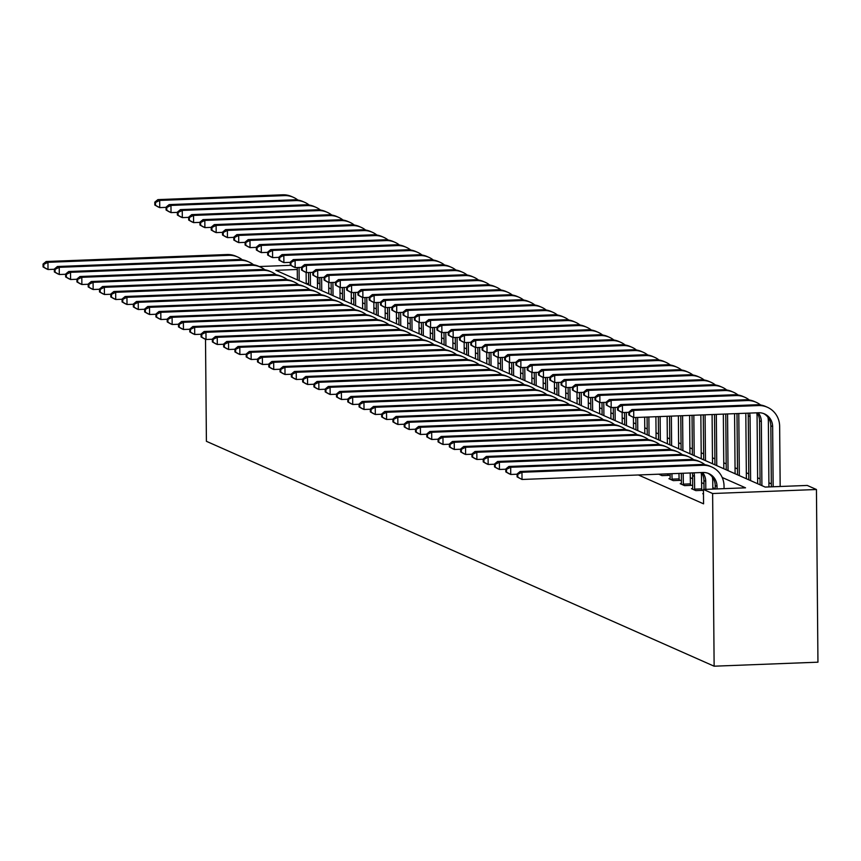 <?xml version="1.0" encoding="UTF-8"?>
<svg xmlns="http://www.w3.org/2000/svg" width="861" height="861" viewBox="0 0 861 861"><rect width="100%" height="100%" fill="white"/><g stroke="black" fill="none" stroke-linecap="round" stroke-linejoin="round"><path stroke-width="1.29" d="M297.282 269.482L275.811 270.322L765.171 487.068L807.252 485.443L816.443 489.511L817.95 662.184L714.135 666.199L206.403 441.306L205.51 339.277M319.894 283.904L318.021 283.086L317.978 277.597M771.338 483.86L768.905 482.784M760.048 478.867L757.615 477.79M748.758 473.862L746.326 472.786M737.479 468.868L735.046 467.792M726.189 463.864L723.757 462.787M714.899 458.87L712.467 457.794M703.62 453.865L701.188 452.789M692.33 448.872L689.898 447.795M681.04 443.867L678.608 442.791M669.761 438.873L667.329 437.797M658.471 433.869L656.039 432.792M647.192 428.875L644.749 427.799M635.902 423.881L633.47 422.794M624.612 418.876L622.18 417.8M613.333 413.883L610.89 412.796M602.043 408.878L599.611 407.802M590.754 403.884L588.321 402.797M579.475 398.88L577.042 397.804M568.185 393.886L565.752 392.81M556.895 388.881L554.462 387.805M545.616 383.888L543.183 382.811M534.326 378.883L531.894 377.807M523.036 373.889L520.604 372.813M511.757 368.885L509.325 367.808M500.467 363.891L498.035 362.815M489.177 358.886L486.745 357.81M477.898 353.893L475.466 352.816M466.608 348.888L464.176 347.812M455.318 343.894L452.886 342.818M444.039 338.89L441.607 337.813M432.749 333.896L430.317 332.82M421.459 328.891L419.027 327.815M410.18 323.897L407.748 322.821M398.891 318.904L396.458 317.817M387.601 313.899L385.168 312.823M376.322 308.905L373.889 307.818M365.032 303.901L362.599 302.824M353.742 298.907L351.31 297.831M342.463 293.902L340.03 292.826M331.173 288.909L328.741 287.832M318.021 283.086L317.461 283.108M308.647 283.441L306.215 283.538M638.388 474.971L703.566 503.836L703.437 489.446L745.529 487.821L722.207 477.489M715.243 488.747L712.811 487.67M703.954 483.742L701.521 482.666M692.664 478.748L690.231 477.672M681.385 473.744L680.481 473.346M658.73 474.185L661.98 475.627L668.986 475.347L667.813 474.831M670.149 478.651L668.922 478.694L673.259 480.621L680.276 480.352L679.103 479.835M681.438 483.656L680.212 483.699L684.549 485.626L691.566 485.346L690.393 484.829M692.728 488.65L691.491 488.693L695.839 490.619L702.845 490.35L701.672 489.834M703.469 493.665L702.78 493.697L703.48 494.01M703.437 489.446L712.628 493.514L714.135 666.199M712.628 493.514L816.443 489.511M290.749 265.317L259.193 266.533M54.34 269.267L48.012 269.515L46.203 268.707L43.072 266.932L43.803 267.254L43.771 264.381L43.05 264.058L43.072 266.932M43.05 264.058L46.139 261.518L226.981 254.533A21.729 20.912 -66.1 0 1 235.968 256.244L237.776 257.041A21.729 20.912 -66.1 0 1 242.242 259.764M46.139 261.518L47.947 262.314L228.789 255.33A21.729 20.912 -66.1 0 1 237.776 257.041M43.771 264.381L47.947 262.314L48.012 269.515L43.803 267.254M306.118 272.453L306.225 283.786M297.368 279.868L297.26 267.523M299.176 280.664L299.058 267.459M166.076 207.372L159.737 207.619L157.929 206.812L154.808 205.036L155.529 205.359L155.507 202.486L154.786 202.163L154.808 205.036M154.786 202.163L157.875 199.623L282.591 194.801A21.729 20.912 -66.1 0 1 291.578 196.512L293.386 197.32A21.729 20.912 -66.1 0 1 297.852 200.043M157.875 199.623L159.683 200.419L284.399 195.608A21.729 20.912 -66.1 0 1 293.386 197.32M155.507 202.486L159.683 200.419L159.737 207.619L155.529 205.359M65.619 274.272L59.291 274.508L57.483 273.712L54.361 271.936L55.082 272.248L55.061 269.375L54.34 269.052L54.361 271.936M54.34 269.052L57.418 266.512L238.26 259.527A21.729 20.912 -66.1 0 1 247.247 261.238L249.066 262.045A21.729 20.912 -66.1 0 1 253.521 264.768M57.418 266.512L59.226 267.319L240.068 260.334A21.729 20.912 -66.1 0 1 249.066 262.045M55.061 269.375L59.226 267.319L59.291 274.508L55.082 272.248M76.909 279.265L70.58 279.513L68.772 278.706L65.651 276.93L66.372 277.253L66.351 274.379L65.619 274.056L65.651 276.93M65.619 274.056L68.708 271.516L249.55 264.531A21.729 20.912 -66.1 0 1 258.537 266.243L260.345 267.039A21.729 20.912 -66.1 0 1 264.811 269.762M68.708 271.516L70.516 272.313L251.358 265.328A21.729 20.912 -66.1 0 1 260.345 267.039M66.351 274.379L70.516 272.313L70.58 279.513L66.372 277.253M317.408 277.457L317.505 288.79M308.658 284.862L308.55 272.528M310.466 285.669L310.347 272.453M177.355 212.376L171.027 212.613L169.219 211.817L166.098 210.041L166.819 210.353L166.797 207.479L166.065 207.157L166.098 210.041M166.065 207.157L169.154 204.617L293.881 199.806A21.729 20.912 -66.1 0 1 302.868 201.517L304.676 202.313A21.729 20.912 -66.1 0 1 309.142 205.036M169.154 204.617L170.962 205.424L295.689 200.602A21.729 20.912 -66.1 0 1 304.676 202.313M166.797 207.479L170.962 205.424L171.027 212.613L166.819 210.353M328.698 282.451L328.794 293.784M319.937 289.866L319.829 277.522M321.745 290.663L321.637 277.457M188.645 217.37L182.317 217.618L180.509 216.811L177.377 215.035L178.109 215.358L178.076 212.484L177.355 212.161L177.377 215.035M177.355 212.161L180.444 209.621L305.16 204.8A21.729 20.912 -66.1 0 1 314.157 206.511L315.965 207.318A21.729 20.912 -66.1 0 1 320.432 210.03M180.444 209.621L182.252 210.418L306.968 205.607A21.729 20.912 -66.1 0 1 315.965 207.318M178.076 212.484L182.252 210.418L182.317 217.618L178.109 215.358M88.199 284.259L81.87 284.507L80.062 283.71L76.93 281.934L77.662 282.247L77.63 279.373L76.909 279.05L76.93 281.934M76.909 279.05L79.998 276.51L260.84 269.525A21.729 20.912 -66.1 0 1 269.827 271.237L271.635 272.044A21.729 20.912 -66.1 0 1 276.101 274.756M79.998 276.51L81.806 277.317L262.648 270.332A21.729 20.912 -66.1 0 1 271.635 272.044M77.63 279.373L81.806 277.317L81.87 284.507L77.662 282.247M99.478 289.264L93.149 289.511L91.341 288.704L88.22 286.928L88.941 287.251L88.92 284.367L88.199 284.055L88.22 286.928M88.199 284.055L91.277 281.515L272.119 274.53A21.729 20.912 -66.1 0 1 281.106 276.241L282.925 277.038A21.729 20.912 -66.1 0 1 287.38 279.76M91.277 281.515L93.085 282.311L273.927 275.326A21.729 20.912 -66.1 0 1 282.925 277.038M88.92 284.367L93.085 282.311L93.149 289.511L88.941 287.251M110.768 294.258L104.439 294.505L102.631 293.709L99.51 291.933L100.231 292.245L100.199 289.371L99.478 289.048L99.51 291.933M99.478 289.048L102.567 286.509L283.409 279.524A21.729 20.912 -66.1 0 1 292.396 281.235L294.204 282.042A21.729 20.912 -66.1 0 1 298.67 284.754M102.567 286.509L104.375 287.316L285.217 280.331A21.729 20.912 -66.1 0 1 294.204 282.042M100.199 289.371L104.375 287.316L104.439 294.505L100.231 292.245M339.977 287.445L340.084 298.778M331.227 294.86L331.119 282.516M333.035 295.667L332.916 282.451M199.935 222.375L193.596 222.612L191.788 221.815L188.667 220.039L189.388 220.351L189.366 217.478L188.645 217.155L188.667 220.039M188.645 217.155L191.723 214.615L316.45 209.804A21.729 20.912 -66.1 0 1 325.436 211.515L327.245 212.312A21.729 20.912 -66.1 0 1 331.711 215.035M191.723 214.615L193.542 215.422L318.258 210.601A21.729 20.912 -66.1 0 1 327.245 212.312M189.366 217.478L193.542 215.422L193.596 222.612L189.388 220.351M351.266 292.449L351.363 303.782M342.517 299.865L342.409 287.52M344.325 300.661L344.206 287.445M211.214 227.369L204.886 227.616L203.078 226.809L199.956 225.033L200.678 225.356L200.656 222.482L199.924 222.16L199.956 225.033M199.924 222.16L203.013 219.62L327.74 214.798A21.729 20.912 -66.1 0 1 336.726 216.509L338.534 217.316A21.729 20.912 -66.1 0 1 343.001 220.029M203.013 219.62L204.821 220.416L329.548 215.605A21.729 20.912 -66.1 0 1 338.534 217.316M200.656 222.482L204.821 220.416L204.886 227.616L200.678 225.356M362.556 297.443L362.653 308.776M353.796 304.859L353.688 292.514M355.604 305.666L355.496 292.449M222.504 232.362L216.176 232.61L214.367 231.813L211.236 230.038L211.967 230.35L211.935 227.476L211.214 227.153L211.236 230.038M211.214 227.153L214.303 224.613L339.019 219.803A21.729 20.912 -66.1 0 1 348.016 221.514L349.824 222.31A21.729 20.912 -66.1 0 1 354.28 225.033M214.303 224.613L216.111 225.421L340.827 220.599A21.729 20.912 -66.1 0 1 349.824 222.31M211.935 227.476L216.111 225.421L216.176 232.61L211.967 230.35M122.058 299.262L115.729 299.51L113.921 298.702L110.789 296.927L111.51 297.249L111.489 294.365L110.768 294.053L110.789 296.927M110.768 294.053L113.856 291.513L294.688 284.528A21.729 20.912 -66.1 0 1 303.685 286.239L305.494 287.036A21.729 20.912 -66.1 0 1 309.96 289.759M113.856 291.513L115.665 292.31L296.507 285.325A21.729 20.912 -66.1 0 1 305.494 287.036M111.489 294.365L115.665 292.31L115.729 299.51L111.51 297.249M373.835 302.448L373.943 313.781M365.086 309.863L364.978 297.519M366.894 310.66L366.775 297.443M233.783 237.367L227.455 237.614L225.647 236.807L222.525 235.031L223.247 235.354L223.225 232.47L222.504 232.158L222.525 235.031M222.504 232.158L225.582 229.618L350.309 224.796A21.729 20.912 -66.1 0 1 359.295 226.508L361.103 227.315A21.729 20.912 -66.1 0 1 365.57 230.027M225.582 229.618L227.39 230.414L352.117 225.604A21.729 20.912 -66.1 0 1 361.103 227.315M223.225 232.47L227.39 230.414L227.455 237.614L223.247 235.354M133.337 304.256L127.008 304.503L125.2 303.707L122.079 301.931L122.8 302.243L122.779 299.37L122.058 299.047L122.079 301.931M122.058 299.047L125.136 296.507L305.978 289.522A21.729 20.912 -66.1 0 1 314.965 291.233L316.773 292.04A21.729 20.912 -66.1 0 1 321.239 294.753M125.136 296.507L126.944 297.314L307.786 290.329A21.729 20.912 -66.1 0 1 316.773 292.04M122.779 299.37L126.944 297.314L127.008 304.503L122.8 302.243M385.125 307.442L385.222 318.774M376.375 314.857L376.268 302.512M378.183 315.653L378.065 302.448M245.073 242.361L238.745 242.608L236.936 241.812L233.815 240.036L234.536 240.348L234.515 237.475L233.783 237.152L233.815 240.036M233.783 237.152L236.872 234.612L361.598 229.801A21.729 20.912 -66.1 0 1 370.585 231.512L372.393 232.309A21.729 20.912 -66.1 0 1 376.86 235.031M236.872 234.612L238.68 235.419L363.407 230.597A21.729 20.912 -66.1 0 1 372.393 232.309M234.515 237.475L238.68 235.419L238.745 242.608L234.536 240.348M144.626 309.26L138.298 309.508L136.49 308.701L133.369 306.925L134.09 307.248L134.058 304.363L133.337 304.051L133.369 306.925M133.337 304.051L136.425 301.511L317.268 294.527A21.729 20.912 -66.1 0 1 326.254 296.238L328.063 297.034A21.729 20.912 -66.1 0 1 332.529 299.757M136.425 301.511L138.234 302.308L319.076 295.323A21.729 20.912 -66.1 0 1 328.063 297.034M134.058 304.363L138.234 302.308L138.298 309.508L134.09 307.248M396.415 312.446L396.512 323.779M387.654 319.861L387.547 307.517M389.463 320.658L389.355 307.442M256.363 247.365L250.034 247.613L248.226 246.806L245.094 245.03L245.826 245.353L245.794 242.468L245.073 242.156L245.094 245.03M245.073 242.156L248.162 239.616L372.878 234.795A21.729 20.912 -66.1 0 1 381.875 236.506L383.683 237.313A21.729 20.912 -66.1 0 1 388.139 240.025M248.162 239.616L249.97 240.413L374.686 235.591A21.729 20.912 -66.1 0 1 383.683 237.313M245.794 242.468L249.97 240.413L250.034 247.613L245.826 245.353M155.916 314.254L149.588 314.502L147.769 313.705L144.648 311.919L145.369 312.242L145.348 309.368L144.626 309.045L144.648 311.919M144.626 309.045L147.715 306.505L328.547 299.52A21.729 20.912 -66.1 0 1 337.544 301.232L339.352 302.039A21.729 20.912 -66.1 0 1 343.819 304.751M147.715 306.505L149.523 307.312L330.355 300.317A21.729 20.912 -66.1 0 1 339.352 302.039M145.348 309.368L149.523 307.312L149.588 314.502L145.369 312.242M407.694 317.44L407.802 328.773M398.944 324.855L398.837 312.511M400.752 325.652L400.634 312.446M267.642 252.359L261.313 252.607L259.505 251.81L256.384 250.034L257.105 250.347L257.084 247.473L256.363 247.15L256.384 250.034M256.363 247.15L259.441 244.61L384.167 239.799A21.729 20.912 -66.1 0 1 393.154 241.51L394.962 242.307A21.729 20.912 -66.1 0 1 399.429 245.03M259.441 244.61L261.249 245.417L385.976 240.596A21.729 20.912 -66.1 0 1 394.962 242.307M257.084 247.473L261.249 245.417L261.313 252.607L257.105 250.347M167.195 319.259L160.867 319.506L159.059 318.699L155.938 316.923L156.659 317.246L156.637 314.362L155.916 314.05L155.938 316.923M155.916 314.05L158.994 311.51L339.837 304.525A21.729 20.912 -66.1 0 1 348.823 306.236L350.631 307.033A21.729 20.912 -66.1 0 1 355.098 309.756M158.994 311.51L160.803 312.306L341.645 305.321A21.729 20.912 -66.1 0 1 350.631 307.033M156.637 314.362L160.803 312.306L160.867 319.506L156.659 317.246M418.984 322.445L419.081 333.777M410.234 329.849L410.127 317.515M412.042 330.656L411.924 317.44M278.932 257.364L272.603 257.611L270.795 256.804L267.674 255.028L268.395 255.351L268.374 252.467L267.642 252.155L267.674 255.028M267.642 252.155L270.731 249.615L395.457 244.793A21.729 20.912 -66.1 0 1 404.444 246.504L406.252 247.311A21.729 20.912 -66.1 0 1 410.719 250.024M270.731 249.615L272.539 250.411L397.265 245.589A21.729 20.912 -66.1 0 1 406.252 247.311M268.374 252.467L272.539 250.411L272.603 257.611L268.395 255.351M178.485 324.253L172.157 324.5L170.349 323.704L167.228 321.917L167.949 322.24L167.917 319.366L167.195 319.044L167.228 321.917M167.195 319.044L170.284 316.504L351.127 309.519A21.729 20.912 -66.1 0 1 360.113 311.23L361.921 312.037A21.729 20.912 -66.1 0 1 366.388 314.749M170.284 316.504L172.092 317.3L352.935 310.315A21.729 20.912 -66.1 0 1 361.921 312.037M167.917 319.366L172.092 317.3L172.157 324.5L167.949 322.24M430.274 327.438L430.371 338.771M421.513 334.854L421.406 322.509M423.321 335.65L423.214 322.445M290.222 262.357L283.893 262.605L282.085 261.809L278.953 260.022L279.685 260.345L279.653 257.471L278.932 257.148L278.953 260.022M278.932 257.148L282.021 254.608L406.736 249.787A21.729 20.912 -66.1 0 1 415.734 251.509L417.542 252.305A21.729 20.912 -66.1 0 1 421.998 255.028M282.021 254.608L283.829 255.416L408.544 250.594A21.729 20.912 -66.1 0 1 417.542 252.305M279.653 257.471L283.829 255.416L283.893 262.605L279.685 260.345M189.775 329.257L183.447 329.494L181.628 328.698L178.507 326.922L179.228 327.245L179.206 324.36L178.485 324.037L178.507 326.922M178.485 324.037L181.574 321.508L362.406 314.513A21.729 20.912 -66.1 0 1 371.403 316.235L373.211 317.031A21.729 20.912 -66.1 0 1 377.678 319.754M181.574 321.508L183.382 322.305L364.214 315.32A21.729 20.912 -66.1 0 1 373.211 317.031M179.206 324.36L183.382 322.305L183.447 329.494L179.228 327.245M441.553 332.443L441.65 343.776M432.803 339.847L432.696 327.514M434.611 340.655L434.493 327.438M301.501 267.362L295.172 267.61L293.364 266.802L290.243 265.027L290.964 265.349L290.943 262.465L290.222 262.153L290.243 265.027M290.222 262.153L293.3 259.613L418.026 254.791A21.729 20.912 -66.1 0 1 427.013 256.503L428.821 257.31A21.729 20.912 -66.1 0 1 433.287 260.022M293.3 259.613L295.108 260.409L419.834 255.588A21.729 20.912 -66.1 0 1 428.821 257.31M290.943 262.465L295.108 260.409L295.172 267.61L290.964 265.349M201.054 334.251L194.726 334.498L192.918 333.702L189.797 331.915L190.518 332.238L190.496 329.365L189.775 329.042L189.797 331.915M189.775 329.042L192.853 326.502L373.696 319.517A21.729 20.912 -66.1 0 1 382.682 321.228L384.49 322.036A21.729 20.912 -66.1 0 1 388.957 324.748M192.853 326.502L194.661 327.298L375.504 320.314A21.729 20.912 -66.1 0 1 384.49 322.036M190.496 329.365L194.661 327.298L194.726 334.498L190.518 332.238M452.843 337.437L452.94 348.77M444.093 344.852L443.985 332.507M445.901 345.648L445.783 332.443M312.791 272.356L306.462 272.603L304.654 271.807L301.533 270.02L302.254 270.343L302.222 267.47L301.501 267.147L301.533 270.02M301.501 267.147L304.59 264.607L429.316 259.785A21.729 20.912 -66.1 0 1 438.303 261.507L440.111 262.304A21.729 20.912 -66.1 0 1 444.577 265.027M304.59 264.607L306.398 265.403L431.124 260.592A21.729 20.912 -66.1 0 1 440.111 262.304M302.222 267.47L306.398 265.403L306.462 272.603L302.254 270.343M212.344 339.256L206.016 339.492L204.208 338.696L201.087 336.92L201.808 337.243L201.775 334.359L201.054 334.036L201.087 336.92M201.054 334.036L204.143 331.496L384.985 324.511A21.729 20.912 -66.1 0 1 393.972 326.233L395.78 327.029A21.729 20.912 -66.1 0 1 400.247 329.752M204.143 331.496L205.951 332.303L386.793 325.318A21.729 20.912 -66.1 0 1 395.78 327.029M201.775 334.359L205.951 332.303L206.016 339.492L201.808 337.243M464.133 342.441L464.23 353.774M455.372 349.846L455.265 337.512M457.18 350.653L457.073 337.437M324.08 277.36L317.752 277.597L315.944 276.801L312.812 275.025L313.533 275.348L313.512 272.463L312.791 272.141L312.812 275.025M312.791 272.141L315.879 269.611L440.595 264.79A21.729 20.912 -66.1 0 1 449.593 266.501L451.401 267.308A21.729 20.912 -66.1 0 1 455.856 270.02M315.879 269.611L317.687 270.408L442.403 265.586A21.729 20.912 -66.1 0 1 451.401 267.308M313.512 272.463L317.687 270.408L317.752 277.597L313.533 275.348M223.634 344.249L217.295 344.497L215.487 343.69L212.366 341.914L213.087 342.237L213.065 339.363L212.344 339.04L212.366 341.914M212.344 339.04L215.433 336.5L396.264 329.515A21.729 20.912 -66.1 0 1 405.262 331.227L407.07 332.034A21.729 20.912 -66.1 0 1 411.526 334.746M215.433 336.5L217.241 337.297L398.073 330.312A21.729 20.912 -66.1 0 1 407.07 332.034M213.065 339.363L217.241 337.297L217.295 344.497L213.087 342.237M475.412 347.435L475.509 358.768M466.662 354.85L466.554 342.506M468.47 355.647L468.352 342.441M335.36 282.354L329.031 282.602L327.223 281.805L324.102 280.019L324.823 280.342L324.801 277.468L324.08 277.145L324.102 280.019M324.08 277.145L327.158 274.605L451.885 269.784A21.729 20.912 -66.1 0 1 460.872 271.506L462.68 272.302A21.729 20.912 -66.1 0 1 467.146 275.025M327.158 274.605L328.967 275.402L453.693 270.591A21.729 20.912 -66.1 0 1 462.68 272.302M324.801 277.468L328.967 275.402L329.031 282.602L324.823 280.342M234.913 349.254L228.585 349.491L226.777 348.694L223.656 346.918L224.377 347.241L224.355 344.357L223.623 344.034L223.656 346.918M223.623 344.034L226.712 341.494L407.554 334.509A21.729 20.912 -66.1 0 1 416.541 336.231L418.349 337.028A21.729 20.912 -66.1 0 1 422.816 339.751M226.712 341.494L228.52 342.301L409.362 335.316A21.729 20.912 -66.1 0 1 418.349 337.028M224.355 344.357L228.52 342.301L228.585 349.491L224.377 347.241M486.702 352.44L486.799 363.772M477.952 359.844L477.844 347.51M479.76 360.651L479.642 347.435M346.649 287.359L340.321 287.596L338.513 286.799L335.392 285.023L336.113 285.346L336.081 282.462L335.36 282.139L335.392 285.023M335.36 282.139L338.448 279.599L463.175 274.788A21.729 20.912 -66.1 0 1 472.162 276.499L473.97 277.296A21.729 20.912 -66.1 0 1 478.436 280.019M338.448 279.599L340.256 280.406L464.983 275.585A21.729 20.912 -66.1 0 1 473.97 277.296M336.081 282.462L340.256 280.406L340.321 287.596L336.113 285.346M246.203 354.248L239.875 354.495L238.066 353.688L234.935 351.912L235.666 352.235L235.634 349.362L234.913 349.039L234.935 351.912M234.913 349.039L238.002 346.499L418.844 339.514A21.729 20.912 -66.1 0 1 427.831 341.225L429.639 342.021A21.729 20.912 -66.1 0 1 434.105 344.744M238.002 346.499L239.81 347.295L420.652 340.31A21.729 20.912 -66.1 0 1 429.639 342.021M235.634 349.362L239.81 347.295L239.875 354.495L235.666 352.235M497.992 357.433L498.088 368.766M489.231 364.849L489.123 352.504M491.039 365.645L490.931 352.44M357.939 292.353L351.611 292.6L349.792 291.793L346.671 290.017L347.392 290.34L347.37 287.466L346.649 287.144L346.671 290.017M346.649 287.144L349.738 284.604L474.454 279.782A21.729 20.912 -66.1 0 1 483.451 281.504L485.26 282.3A21.729 20.912 -66.1 0 1 489.715 285.023M349.738 284.604L351.546 285.4L476.262 280.589A21.729 20.912 -66.1 0 1 485.26 282.3M347.37 287.466L351.546 285.4L351.611 292.6L347.392 290.34M257.493 359.252L251.154 359.489L249.346 358.693L246.224 356.917L246.946 357.24L246.924 354.355L246.203 354.032L246.224 356.917M246.203 354.032L249.292 351.492L430.123 344.508A21.729 20.912 -66.1 0 1 439.121 346.23L440.929 347.026A21.729 20.912 -66.1 0 1 445.385 349.749M249.292 351.492L251.1 352.3L431.931 345.315A21.729 20.912 -66.1 0 1 440.929 347.026M246.924 354.355L251.1 352.3L251.154 359.489L246.946 357.24M509.271 362.438L509.368 373.771M500.521 369.843L500.413 357.509M502.329 370.65L502.211 357.433M369.218 297.357L362.89 297.594L361.082 296.797L357.961 295.022L358.682 295.345L358.66 292.46L357.939 292.137L357.961 295.022M357.939 292.137L361.017 289.597L485.744 284.787A21.729 20.912 -66.1 0 1 494.731 286.498L496.539 287.294A21.729 20.912 -66.1 0 1 501.005 290.017M361.017 289.597L362.825 290.405L487.552 285.583A21.729 20.912 -66.1 0 1 496.539 287.294M358.66 292.46L362.825 290.405L362.89 297.594L358.682 295.345M268.772 364.246L262.444 364.494L260.635 363.686L257.514 361.911L258.235 362.233L258.214 359.36L257.482 359.037L257.514 361.911M257.482 359.037L260.571 356.497L441.413 349.512A21.729 20.912 -66.1 0 1 450.4 351.223L452.208 352.02A21.729 20.912 -66.1 0 1 456.674 354.743M260.571 356.497L262.379 357.293L443.221 350.309A21.729 20.912 -66.1 0 1 452.208 352.02M258.214 359.36L262.379 357.293L262.444 364.494L258.235 362.233M520.561 367.432L520.657 378.765M511.8 374.847L511.692 362.503M513.619 375.644L513.5 362.438M380.508 302.351L374.18 302.598L372.372 301.791L369.251 300.015L369.972 300.338L369.939 297.465L369.218 297.142L369.251 300.015M369.218 297.142L372.307 294.602L497.034 289.78A21.729 20.912 -66.1 0 1 506.02 291.492L507.829 292.299A21.729 20.912 -66.1 0 1 512.295 295.022M372.307 294.602L374.115 295.398L498.842 290.587A21.729 20.912 -66.1 0 1 507.829 292.299M369.939 297.465L374.115 295.398L374.18 302.598L369.972 300.338M280.062 369.251L273.733 369.487L271.925 368.691L268.793 366.915L269.525 367.227L269.493 364.354L268.772 364.031L268.793 366.915M268.772 364.031L271.861 361.491L452.703 354.506A21.729 20.912 -66.1 0 1 461.69 356.217L463.498 357.024A21.729 20.912 -66.1 0 1 467.964 359.747M271.861 361.491L273.669 362.298L454.511 355.313A21.729 20.912 -66.1 0 1 463.498 357.024M269.493 364.354L273.669 362.298L273.733 369.487L269.525 367.227M531.85 372.436L531.947 383.769M523.09 379.841L522.982 367.507M524.898 380.648L524.779 367.432M391.798 307.355L385.459 307.592L383.651 306.796L380.53 305.02L381.251 305.343L381.229 302.459L380.508 302.136L380.53 305.02M380.508 302.136L383.597 299.596L508.313 294.785A21.729 20.912 -66.1 0 1 517.3 296.496L519.118 297.293A21.729 20.912 -66.1 0 1 523.574 300.015M383.597 299.596L385.405 300.403L510.121 295.581A21.729 20.912 -66.1 0 1 519.118 297.293M381.229 302.459L385.405 300.403L385.459 307.592L381.251 305.343M291.352 374.244L285.013 374.492L283.204 373.685L280.083 371.909L280.804 372.232L280.783 369.358L280.062 369.035L280.083 371.909M280.062 369.035L283.151 366.495L463.982 359.511A21.729 20.912 -66.1 0 1 472.98 361.222L474.788 362.018A21.729 20.912 -66.1 0 1 479.243 364.741M283.151 366.495L284.959 367.292L465.79 360.307A21.729 20.912 -66.1 0 1 474.788 362.018M280.783 369.358L284.959 367.292L285.013 374.492L280.804 372.232M543.13 377.43L543.226 388.763M534.38 384.845L534.272 372.501M536.188 385.642L536.069 372.436M403.077 312.349L396.749 312.597L394.941 311.79L391.82 310.014L392.541 310.337L392.519 307.463L391.787 307.14L391.82 310.014M391.787 307.14L394.876 304.6L519.603 299.779A21.729 20.912 -66.1 0 1 528.589 301.49L530.398 302.297A21.729 20.912 -66.1 0 1 534.864 305.009M394.876 304.6L396.684 305.397L521.411 300.586A21.729 20.912 -66.1 0 1 530.398 302.297M392.519 307.463L396.684 305.397L396.749 312.597L392.541 310.337M302.631 379.238L296.302 379.486L294.494 378.689L291.373 376.914L292.094 377.226L292.073 374.352L291.341 374.029L291.373 376.914M291.341 374.029L294.43 371.489L475.272 364.504A21.729 20.912 -66.1 0 1 484.259 366.216L486.067 367.023A21.729 20.912 -66.1 0 1 490.533 369.746M294.43 371.489L296.238 372.296L477.08 365.312A21.729 20.912 -66.1 0 1 486.067 367.023M292.073 374.352L296.238 372.296L296.302 379.486L292.094 377.226M554.419 382.435L554.516 393.768M545.659 389.839L545.551 377.495M547.478 390.646L547.359 377.43M414.367 317.354L408.039 317.591L406.231 316.794L403.099 315.018L403.831 315.33L403.798 312.457L403.077 312.134L403.099 315.018M403.077 312.134L406.166 309.594L530.882 304.783A21.729 20.912 -66.1 0 1 539.879 306.494L541.687 307.291A21.729 20.912 -66.1 0 1 546.154 310.014M406.166 309.594L407.974 310.401L532.701 305.58A21.729 20.912 -66.1 0 1 541.687 307.291M403.798 312.457L407.974 310.401L408.039 317.591L403.831 315.33M313.921 384.243L307.592 384.49L305.784 383.683L302.652 381.907L303.384 382.23L303.352 379.346L302.631 379.034L302.652 381.907M302.631 379.034L305.72 376.494L486.562 369.509A21.729 20.912 -66.1 0 1 495.549 371.22L497.357 372.017A21.729 20.912 -66.1 0 1 501.823 374.739M305.72 376.494L307.528 377.29L488.37 370.305A21.729 20.912 -66.1 0 1 497.357 372.017M303.352 379.346L307.528 377.29L307.592 384.49L303.384 382.23M565.699 387.428L565.806 398.761M556.949 394.844L556.841 382.499M558.757 395.64L558.638 382.435M425.657 322.348L419.318 322.595L417.51 321.788L414.389 320.012L415.11 320.335L415.088 317.461L414.367 317.139L414.389 320.012M414.367 317.139L417.456 314.599L542.172 309.777A21.729 20.912 -66.1 0 1 551.158 311.488L552.966 312.295A21.729 20.912 -66.1 0 1 557.433 315.008M417.456 314.599L419.264 315.395L543.98 310.584A21.729 20.912 -66.1 0 1 552.966 312.295M415.088 317.461L419.264 315.395L419.318 322.595L415.11 320.335M325.21 389.237L318.871 389.484L317.063 388.688L313.942 386.912L314.663 387.224L314.642 384.35L313.921 384.028L313.942 386.912M313.921 384.028L316.999 381.488L497.841 374.503A21.729 20.912 -66.1 0 1 506.838 376.214L508.647 377.021A21.729 20.912 -66.1 0 1 513.102 379.733M316.999 381.488L318.818 382.295L499.649 375.31A21.729 20.912 -66.1 0 1 508.647 377.021M314.642 384.35L318.818 382.295L318.871 389.484L314.663 387.224M576.988 392.422L577.085 403.755M568.238 399.838L568.131 387.493M570.047 400.645L569.928 387.428M436.936 327.352L430.608 327.589L428.8 326.793L425.678 325.017L426.399 325.329L426.378 322.455L425.646 322.132L425.678 325.017M425.646 322.132L428.735 319.592L553.462 314.782A21.729 20.912 -66.1 0 1 562.448 316.493L564.256 317.289A21.729 20.912 -66.1 0 1 568.723 320.012M428.735 319.592L430.543 320.4L555.27 315.578A21.729 20.912 -66.1 0 1 564.256 317.289M426.378 322.455L430.543 320.4L430.608 327.589L426.399 325.329M336.49 394.241L330.161 394.489L328.353 393.681L325.232 391.906L325.953 392.229L325.932 389.344L325.2 389.032L325.232 391.906M325.2 389.032L328.289 386.492L509.131 379.507A21.729 20.912 -66.1 0 1 518.118 381.219L519.926 382.015A21.729 20.912 -66.1 0 1 524.392 384.738M328.289 386.492L330.097 387.289L510.939 380.304A21.729 20.912 -66.1 0 1 519.926 382.015M325.932 389.344L330.097 387.289L330.161 394.489L325.953 392.229M588.278 397.427L588.375 408.76M579.518 404.842L579.41 392.498M581.326 405.639L581.218 392.422M448.226 332.346L441.897 332.594L440.089 331.786L436.957 330.011L437.689 330.333L437.657 327.449L436.936 327.137L436.957 330.011M436.936 327.137L440.025 324.597L564.741 319.775A21.729 20.912 -66.1 0 1 573.738 321.487L575.546 322.294A21.729 20.912 -66.1 0 1 580.013 325.006M440.025 324.597L441.833 325.393L566.56 320.583A21.729 20.912 -66.1 0 1 575.546 322.294M437.657 327.449L441.833 325.393L441.897 332.594L437.689 330.333M347.779 399.235L341.451 399.482L339.643 398.686L336.511 396.91L337.243 397.222L337.211 394.349L336.49 394.026L336.511 396.91M336.49 394.026L339.578 391.486L520.421 384.501A21.729 20.912 -66.1 0 1 529.407 386.212L531.215 387.019A21.729 20.912 -66.1 0 1 535.682 389.732M339.578 391.486L341.386 392.293L522.229 385.308A21.729 20.912 -66.1 0 1 531.215 387.019M337.211 394.349L341.386 392.293L341.451 399.482L337.243 397.222M599.557 402.421L599.665 413.754M590.807 409.836L590.7 397.491M592.616 410.643L592.497 397.427M459.516 337.34L453.177 337.587L451.368 336.791L448.247 335.015L448.968 335.327L448.947 332.454L448.226 332.131L448.247 335.015M448.226 332.131L451.315 329.591L576.031 324.78A21.729 20.912 -66.1 0 1 585.017 326.491L586.825 327.288A21.729 20.912 -66.1 0 1 591.292 330.011M451.315 329.591L453.123 330.398L577.839 325.576A21.729 20.912 -66.1 0 1 586.825 327.288M448.947 332.454L453.123 330.398L453.177 337.587L448.968 335.327M359.069 404.24L352.73 404.487L350.922 403.68L347.801 401.904L348.522 402.227L348.501 399.343L347.779 399.03L347.801 401.904M347.779 399.03L350.857 396.49L531.7 389.506A21.729 20.912 -66.1 0 1 540.697 391.217L542.505 392.013A21.729 20.912 -66.1 0 1 546.961 394.736M350.857 396.49L352.666 397.287L533.508 390.302A21.729 20.912 -66.1 0 1 542.505 392.013M348.501 399.343L352.666 397.287L352.73 404.487L348.522 402.227M610.847 407.425L610.944 418.758M602.097 414.841L601.99 402.496M603.905 415.637L603.787 402.421M470.795 342.344L464.466 342.592L462.658 341.785L459.537 340.009L460.258 340.332L460.237 337.447L459.505 337.135L459.537 340.009M459.505 337.135L462.594 334.595L587.32 329.774A21.729 20.912 -66.1 0 1 596.307 331.485L598.115 332.292A21.729 20.912 -66.1 0 1 602.582 335.004M462.594 334.595L464.402 335.392L589.128 330.57A21.729 20.912 -66.1 0 1 598.115 332.292M460.237 337.447L464.402 335.392L464.466 342.592L460.258 340.332M370.348 409.233L364.02 409.481L362.212 408.684L359.091 406.909L359.812 407.221L359.79 404.347L359.059 404.024L359.091 406.909M359.059 404.024L362.147 401.484L542.99 394.499A21.729 20.912 -66.1 0 1 551.976 396.211L553.784 397.018A21.729 20.912 -66.1 0 1 558.251 399.73M362.147 401.484L363.955 402.291L544.798 395.307A21.729 20.912 -66.1 0 1 553.784 397.018M359.79 404.347L363.955 402.291L364.02 409.481L359.812 407.221M622.137 412.419L622.234 423.752M613.376 419.834L613.269 407.49M615.184 420.631L615.077 407.425M482.085 347.338L475.756 347.586L473.948 346.789L470.816 345.013L471.548 345.326L471.516 342.452L470.795 342.129L470.816 345.013M470.795 342.129L473.884 339.589L598.599 334.778A21.729 20.912 -66.1 0 1 607.597 336.49L609.405 337.286A21.729 20.912 -66.1 0 1 613.871 340.009M473.884 339.589L475.692 340.396L600.408 335.575A21.729 20.912 -66.1 0 1 609.405 337.286M471.516 342.452L475.692 340.396L475.756 347.586L471.548 345.326M381.638 414.238L375.31 414.485L373.502 413.678L370.37 411.902L371.102 412.225L371.069 409.341L370.348 409.029L370.37 411.902M370.348 409.029L373.437 406.489L554.28 399.504A21.729 20.912 -66.1 0 1 563.266 401.215L565.074 402.012A21.729 20.912 -66.1 0 1 569.541 404.735M373.437 406.489L375.245 407.285L556.088 400.3A21.729 20.912 -66.1 0 1 565.074 402.012M371.069 409.341L375.245 407.285L375.31 414.485L371.102 412.225M633.416 417.424L633.524 428.756M624.666 424.839L624.559 412.494M626.474 425.635L626.356 412.419M493.375 352.343L487.035 352.59L485.227 351.783L482.106 350.007L482.827 350.33L482.806 347.446L482.085 347.134L482.106 350.007M482.085 347.134L485.163 344.594L609.889 339.772A21.729 20.912 -66.1 0 1 618.876 341.483L620.684 342.291A21.729 20.912 -66.1 0 1 625.151 345.003M485.163 344.594L486.982 345.39L611.697 340.569A21.729 20.912 -66.1 0 1 620.684 342.291M482.806 347.446L486.982 345.39L487.035 352.59L482.827 350.33M392.917 419.232L386.589 419.479L384.781 418.683L381.66 416.896L382.381 417.219L382.359 414.345L381.638 414.023L381.66 416.896M381.638 414.023L384.716 411.483L565.559 404.498A21.729 20.912 -66.1 0 1 574.545 406.209L576.364 407.016A21.729 20.912 -66.1 0 1 580.82 409.728M384.716 411.483L386.524 412.29L567.367 405.294A21.729 20.912 -66.1 0 1 576.364 407.016M382.359 414.345L386.524 412.29L386.589 419.479L382.381 417.219M644.663 417.154L644.803 433.75M635.956 429.833L635.848 417.488M637.764 430.629L637.646 417.424M504.654 357.337L498.325 357.584L496.517 356.788L493.396 355.012L494.117 355.324L494.096 352.45L493.364 352.127L493.396 355.012M493.364 352.127L496.453 349.588L621.179 344.766A21.729 20.912 -66.1 0 1 630.166 346.488L631.974 347.284A21.729 20.912 -66.1 0 1 636.44 350.007M496.453 349.588L498.261 350.395L622.987 345.573A21.729 20.912 -66.1 0 1 631.974 347.284M494.096 352.45L498.261 350.395L498.325 357.584L494.117 355.324M404.207 424.236L397.879 424.473L396.071 423.677L392.95 421.901L393.671 422.224L393.649 419.339L392.917 419.027L392.95 421.901M392.917 419.027L396.006 416.487L576.848 409.502A21.729 20.912 -66.1 0 1 585.835 411.214L587.643 412.01A21.729 20.912 -66.1 0 1 592.11 414.733M396.006 416.487L397.814 417.284L578.657 410.299A21.729 20.912 -66.1 0 1 587.643 412.01M393.649 419.339L397.814 417.284L397.879 424.473L393.671 422.224M655.899 416.713L656.093 438.755M647.235 434.827L647.085 417.058M649.043 435.634L648.882 416.982M515.943 362.341L509.615 362.589L507.807 361.781L504.675 360.006L505.407 360.328L505.375 357.444L504.654 357.132L504.675 360.006M504.654 357.132L507.742 354.592L632.458 349.77A21.729 20.912 -66.1 0 1 641.456 351.482L643.264 352.289A21.729 20.912 -66.1 0 1 647.73 355.001M507.742 354.592L509.551 355.389L634.266 350.567A21.729 20.912 -66.1 0 1 643.264 352.289M505.375 357.444L509.551 355.389L509.615 362.589L505.407 360.328M415.497 429.23L409.169 429.478L407.361 428.681L404.229 426.895L404.961 427.217L404.928 424.344L404.207 424.021L404.229 426.895M404.207 424.021L407.296 421.481L588.128 414.496A21.729 20.912 -66.1 0 1 597.125 416.207L598.933 417.015A21.729 20.912 -66.1 0 1 603.4 419.727M407.296 421.481L409.104 422.277L589.946 415.293A21.729 20.912 -66.1 0 1 598.933 417.015M404.928 424.344L409.104 422.277L409.169 429.478L404.961 427.217M667.135 416.283L667.383 443.749M658.525 439.831L658.321 416.627M660.333 440.628L660.129 416.552M527.233 367.335L520.894 367.582L519.086 366.786L515.965 364.999L516.686 365.322L516.665 362.449L515.943 362.126L515.965 364.999M515.943 362.126L519.022 359.586L643.748 354.764A21.729 20.912 -66.1 0 1 652.735 356.486L654.543 357.283A21.729 20.912 -66.1 0 1 659.009 360.006M519.022 359.586L520.84 360.393L645.556 355.571A21.729 20.912 -66.1 0 1 654.543 357.283M516.665 362.449L520.84 360.393L520.894 367.582L516.686 365.322M426.776 434.235L420.448 434.471L418.64 433.675L415.519 431.899L416.24 432.222L416.218 429.338L415.497 429.015L415.519 431.899M415.497 429.015L418.575 426.475L599.417 419.49A21.729 20.912 -66.1 0 1 608.404 421.212L610.223 422.008A21.729 20.912 -66.1 0 1 614.679 424.731M418.575 426.475L420.383 427.282L601.226 420.297A21.729 20.912 -66.1 0 1 610.223 422.008M416.218 429.338L420.383 427.282L420.448 434.471L416.24 432.222M678.382 415.852L678.662 448.753M669.815 444.825L669.557 416.186M671.623 445.632L671.365 416.121M538.512 372.339L532.184 372.587L530.376 371.78L527.255 370.004L527.976 370.327L527.954 367.443L527.223 367.13L527.255 370.004M527.223 367.13L530.311 364.59L655.038 359.769A21.729 20.912 -66.1 0 1 664.025 361.48L665.833 362.287A21.729 20.912 -66.1 0 1 670.299 364.999M530.311 364.59L532.12 365.387L656.846 360.565A21.729 20.912 -66.1 0 1 665.833 362.287M527.954 367.443L532.12 365.387L532.184 372.587L527.976 370.327M438.066 439.228L431.738 439.476L429.93 438.669L426.808 436.893L427.53 437.216L427.497 434.342L426.776 434.019L426.808 436.893M426.776 434.019L429.865 431.479L610.707 424.495A21.729 20.912 -66.1 0 1 619.694 426.206L621.502 427.013A21.729 20.912 -66.1 0 1 625.969 429.725M429.865 431.479L431.673 432.276L612.515 425.291A21.729 20.912 -66.1 0 1 621.502 427.013M427.497 434.342L431.673 432.276L431.738 439.476L427.53 437.216M689.618 415.411L689.952 453.747M681.094 449.829L680.803 415.755M682.902 450.626L682.601 415.68M549.802 377.333L543.474 377.581L541.666 376.784L538.534 374.998L539.266 375.321L539.234 372.447L538.512 372.124L538.534 374.998M538.512 372.124L541.601 369.584L666.317 364.763A21.729 20.912 -66.1 0 1 675.315 366.485L677.123 367.281A21.729 20.912 -66.1 0 1 681.578 370.004M541.601 369.584L543.409 370.381L668.125 365.57A21.729 20.912 -66.1 0 1 677.123 367.281M539.234 372.447L543.409 370.381L543.474 377.581L539.266 375.321M449.356 444.233L443.028 444.47L441.219 443.673L438.088 441.897L438.809 442.22L438.787 439.336L438.066 439.013L438.088 441.897M438.066 439.013L441.155 436.473L621.986 429.488A21.729 20.912 -66.1 0 1 630.984 431.21L632.792 432.007A21.729 20.912 -66.1 0 1 637.258 434.73M441.155 436.473L442.963 437.28L623.805 430.296A21.729 20.912 -66.1 0 1 632.792 432.007M438.787 439.336L442.963 437.28L443.028 444.47L438.809 442.22M700.854 414.98L701.241 458.752M692.384 454.823L692.04 415.325M694.192 455.63L693.837 415.25M561.081 382.338L554.753 382.575L552.945 381.778L549.824 380.002L550.545 380.325L550.523 377.441L549.802 377.118L549.824 380.002M549.802 377.118L552.88 374.589L677.607 369.767A21.729 20.912 -66.1 0 1 686.594 371.478L688.402 372.286A21.729 20.912 -66.1 0 1 692.868 374.998M552.88 374.589L554.688 375.385L679.415 370.564A21.729 20.912 -66.1 0 1 688.402 372.286M550.523 377.441L554.688 375.385L554.753 382.575L550.545 380.325M460.635 449.227L454.307 449.474L452.499 448.667L449.377 446.891L450.099 447.214L450.077 444.341L449.356 444.018L449.377 446.891M449.356 444.018L452.434 441.478L633.276 434.493A21.729 20.912 -66.1 0 1 642.263 436.204L644.071 437.011A21.729 20.912 -66.1 0 1 648.537 439.723M452.434 441.478L454.242 442.274L635.084 435.289A21.729 20.912 -66.1 0 1 644.071 437.011M450.077 444.341L454.242 442.274L454.307 449.474L450.099 447.214M712.09 414.55L712.521 463.745M703.674 459.828L703.276 414.884M705.482 460.624L705.084 414.819M572.371 387.332L566.043 387.579L564.235 386.772L561.114 384.996L561.835 385.319L561.813 382.445L561.081 382.123L561.114 384.996M561.081 382.123L564.17 379.583L688.897 374.761A21.729 20.912 -66.1 0 1 697.884 376.483L699.692 377.279A21.729 20.912 -66.1 0 1 704.158 380.002M564.17 379.583L565.978 380.379L690.705 375.568A21.729 20.912 -66.1 0 1 699.692 377.279M561.813 382.445L565.978 380.379L566.043 387.579L561.835 385.319M660.807 475.1L660.699 474.11M667.716 473.841L667.878 475.39M471.925 454.231L465.597 454.468L463.788 453.672L460.667 451.896L461.388 452.219L461.356 449.334L460.635 449.011L460.667 451.896M460.635 449.011L463.724 446.472L644.566 439.487A21.729 20.912 -66.1 0 1 653.553 441.209L655.361 442.005A21.729 20.912 -66.1 0 1 659.827 444.728M463.724 446.472L465.532 447.279L646.374 440.294A21.729 20.912 -66.1 0 1 655.361 442.005M461.356 449.334L465.532 447.279L465.597 454.468L461.388 452.219M660.699 474.163L667.716 473.884M723.337 414.109L723.81 468.75M714.953 464.822L714.512 414.453M716.761 465.629L716.32 414.378M583.661 392.336L577.333 392.573L575.525 391.777L572.393 390.001L573.125 390.324L573.092 387.439L572.371 387.116L572.393 390.001M572.371 387.116L575.46 384.576L700.176 379.766A21.729 20.912 -66.1 0 1 709.173 381.477L710.982 382.273A21.729 20.912 -66.1 0 1 715.437 384.996M575.46 384.576L577.268 385.384L701.984 380.562A21.729 20.912 -66.1 0 1 710.982 382.273M573.092 387.439L577.268 385.384L577.333 392.573L573.125 390.324M672.086 480.104L671.935 473.679M670.095 479.222L670.138 473.744M678.952 473.41L679.157 480.395M483.215 459.225L476.886 459.473L475.068 458.665L471.946 456.89L472.667 457.213L472.646 454.339L471.925 454.016L471.946 456.89M471.925 454.016L475.014 451.476L655.845 444.491A21.729 20.912 -66.1 0 1 664.843 446.202L666.651 446.999A21.729 20.912 -66.1 0 1 671.117 449.722M475.014 451.476L476.822 452.273L657.653 445.288A21.729 20.912 -66.1 0 1 666.651 446.999M472.646 454.339L476.822 452.273L476.886 459.473L472.667 457.213M671.989 479.157L679.006 478.888M734.573 413.678L735.1 473.744M726.243 469.826L725.758 414.023M728.051 470.623L727.556 413.947M594.94 397.33L588.612 397.578L586.804 396.77L583.683 394.995L584.404 395.317L584.382 392.444L583.661 392.121L583.683 394.995M583.661 392.121L586.739 389.581L711.466 384.759A21.729 20.912 -66.1 0 1 720.453 386.471L722.261 387.278A21.729 20.912 -66.1 0 1 726.727 390.001M586.739 389.581L588.547 390.377L713.274 385.567A21.729 20.912 -66.1 0 1 722.261 387.278M584.382 392.444L588.547 390.377L588.612 397.578L584.404 395.317M683.376 485.098L683.182 473.238M681.385 484.216L681.374 473.313M690.199 472.969L690.447 485.389M494.494 464.23L488.165 464.466L486.357 463.67L483.236 461.894L483.957 462.217L483.936 459.333L483.215 459.01L483.236 461.894M483.215 459.01L486.293 456.47L667.135 449.485A21.729 20.912 -66.1 0 1 676.122 451.207L677.93 452.003A21.729 20.912 -66.1 0 1 682.396 454.726M486.293 456.47L488.101 457.277L668.943 450.292A21.729 20.912 -66.1 0 1 677.93 452.003M483.936 459.333L488.101 457.277L488.165 464.466L483.957 462.217M683.279 484.162L690.285 483.882M745.809 413.248L746.379 478.748M737.533 474.82L736.994 413.581M739.341 475.627L738.792 413.517M606.23 402.335L599.902 402.571L598.094 401.775L594.973 399.999L595.694 400.322L595.672 397.438L594.94 397.115L594.973 399.999M594.94 397.115L598.029 394.575L722.756 389.764A21.729 20.912 -66.1 0 1 731.742 391.475L733.55 392.272A21.729 20.912 -66.1 0 1 738.017 394.995M598.029 394.575L599.837 395.382L724.564 390.56A21.729 20.912 -66.1 0 1 733.55 392.272M595.672 397.438L599.837 395.382L599.902 402.571L595.694 400.322M694.655 490.103L694.45 476.327A14.486 13.937 113.9 0 0 693.988 472.829M692.664 489.22L692.642 475.53A14.486 13.937 113.9 0 0 692.373 472.883M701.155 472.549A21.729 20.912 -66.1 0 1 701.467 476.058L701.737 490.393M505.784 469.223L499.455 469.471L497.647 468.664L494.526 466.888L495.247 467.211L495.215 464.337L494.494 464.014L494.526 466.888M494.494 464.014L497.583 461.474L678.425 454.49A21.729 20.912 -66.1 0 1 687.412 456.201L689.22 456.997A21.729 20.912 -66.1 0 1 693.686 459.72M497.583 461.474L499.391 462.271L680.233 455.286A21.729 20.912 -66.1 0 1 689.22 456.997M495.215 464.337L499.391 462.271L499.455 469.471L495.247 467.211M694.558 489.156L701.575 488.887M756.765 412.817A21.729 20.912 -66.1 0 1 757.077 416.337L757.669 483.742M748.812 479.825L748.252 415.798A14.486 13.937 113.9 0 0 747.994 413.162M750.62 480.621L750.06 416.606A14.486 13.937 113.9 0 0 749.608 413.097M617.52 407.328L611.192 407.576L609.384 406.769L606.252 404.993L606.973 405.316L606.951 402.442L606.23 402.119L606.252 404.993M606.23 402.119L609.319 399.579L734.035 394.758A21.729 20.912 -66.1 0 1 743.032 396.469L744.84 397.276A21.729 20.912 -66.1 0 1 749.296 399.999M609.319 399.579L611.127 400.376L735.843 395.565A21.729 20.912 -66.1 0 1 744.84 397.276M606.951 402.442L611.127 400.376L611.192 407.576L606.973 405.316M705.805 489.36L705.729 481.331A14.486 13.937 113.9 0 0 702.608 472.495M704.007 489.425L703.921 480.524A14.486 13.937 113.9 0 0 701.435 472.538M712.338 477.016A21.729 20.912 -66.1 0 1 712.747 481.062L712.822 489.091M517.074 474.228L510.734 474.465L508.926 473.668L505.805 471.893L506.526 472.205L506.505 469.331L505.784 469.008L505.805 471.893M505.784 469.008L508.873 466.468L689.704 459.483A21.729 20.912 -66.1 0 1 698.702 461.195L700.51 462.002A21.729 20.912 -66.1 0 1 704.976 464.725M508.873 466.468L510.681 467.275L691.512 460.291A21.729 20.912 -66.1 0 1 700.51 462.002M506.505 469.331L510.681 467.275L510.734 474.465L506.526 472.205M767.958 417.284A21.729 20.912 -66.1 0 1 768.367 421.33L768.938 486.917M760.102 484.818L759.542 420.803A14.486 13.937 113.9 0 0 757.045 412.806M761.91 485.626L761.35 421.599A14.486 13.937 113.9 0 0 758.218 412.763M628.799 412.333L622.471 412.57L620.663 411.773L617.541 409.997L618.263 410.32L618.241 407.436L617.52 407.113L617.541 409.997M617.52 407.113L620.598 404.573L745.325 399.762A21.729 20.912 -66.1 0 1 754.311 401.474L756.119 402.27A21.729 20.912 -66.1 0 1 760.586 404.993M620.598 404.573L622.406 405.38L747.133 400.559A21.729 20.912 -66.1 0 1 756.119 402.27M618.241 407.436L622.406 405.38L622.471 412.57L618.263 410.32M717.041 488.919L717.019 486.325A14.486 13.937 113.9 0 0 708.861 473.625A14.486 13.937 113.9 0 0 702.867 472.485L522.024 479.469L517.095 476.886L517.816 477.209L517.795 474.336L517.074 474.013L517.095 476.886M715.243 488.994L715.211 485.529A14.486 13.937 113.9 0 0 707.936 473.259M517.074 474.013L520.152 471.473L521.96 472.269L702.802 465.284A21.729 20.912 -66.1 0 1 711.789 466.996A21.729 20.912 -66.1 0 1 724.036 486.056L724.058 488.65M520.152 471.473L700.994 464.488A21.729 20.912 -66.1 0 1 709.981 466.199L711.789 466.996M517.795 474.336L521.96 472.269L522.024 479.469L517.816 477.209M628.799 412.118L628.831 414.991L629.552 415.314L629.52 412.441L628.799 412.118L631.888 409.578L633.696 410.374L758.423 405.563A21.729 20.912 -66.1 0 1 767.409 407.275A21.729 20.912 -66.1 0 1 779.646 426.335L780.174 486.487M771.359 486.82L770.832 425.797A14.486 13.937 113.9 0 0 763.556 413.528M773.156 486.756L772.64 426.604A14.486 13.937 113.9 0 0 764.471 413.893A14.486 13.937 113.9 0 0 758.476 412.753L633.761 417.574L628.831 414.991M631.888 409.578L756.615 404.756A21.729 20.912 -66.1 0 1 765.601 406.467L767.409 407.275M629.52 412.441L633.696 410.374L633.761 417.574L629.552 415.314M226.981 254.533L228.789 255.33M282.591 194.801L284.399 195.608M238.26 259.527L240.068 260.334M249.55 264.531L251.358 265.328M293.881 199.806L295.689 200.602M305.16 204.8L306.968 205.607M260.84 269.525L262.648 270.332M272.119 274.53L273.927 275.326M283.409 279.524L285.217 280.331M316.45 209.804L318.258 210.601M327.74 214.798L329.548 215.605M339.019 219.803L340.827 220.599M294.688 284.528L296.507 285.325M350.309 224.796L352.117 225.604M305.978 289.522L307.786 290.329M361.598 229.801L363.407 230.597M317.268 294.527L319.076 295.323M372.878 234.795L374.686 235.591M328.547 299.52L330.355 300.317M384.167 239.799L385.976 240.596M339.837 304.525L341.645 305.321M395.457 244.793L397.265 245.589M351.127 309.519L352.935 310.315M406.736 249.787L408.544 250.594M362.406 314.513L364.214 315.32M418.026 254.791L419.834 255.588M373.696 319.517L375.504 320.314M429.316 259.785L431.124 260.592M384.985 324.511L386.793 325.318M440.595 264.79L442.403 265.586M396.264 329.515L398.073 330.312M451.885 269.784L453.693 270.591M407.554 334.509L409.362 335.316M463.175 274.788L464.983 275.585M418.844 339.514L420.652 340.31M474.454 279.782L476.262 280.589M430.123 344.508L431.931 345.315M485.744 284.787L487.552 285.583M441.413 349.512L443.221 350.309M497.034 289.78L498.842 290.587M452.703 354.506L454.511 355.313M508.313 294.785L510.121 295.581M463.982 359.511L465.79 360.307M519.603 299.779L521.411 300.586M475.272 364.504L477.08 365.312M530.882 304.783L532.701 305.58M486.562 369.509L488.37 370.305M542.172 309.777L543.98 310.584M497.841 374.503L499.649 375.31M553.462 314.782L555.27 315.578M509.131 379.507L510.939 380.304M564.741 319.775L566.56 320.583M520.421 384.501L522.229 385.308M576.031 324.78L577.839 325.576M531.7 389.506L533.508 390.302M587.32 329.774L589.128 330.57M542.99 394.499L544.798 395.307M598.599 334.778L600.408 335.575M554.28 399.504L556.088 400.3M609.889 339.772L611.697 340.569M565.559 404.498L567.367 405.294M621.179 344.766L622.987 345.573M576.848 409.502L578.657 410.299M632.458 349.77L634.266 350.567M588.128 414.496L589.946 415.293M643.748 354.764L645.556 355.571M599.417 419.49L601.226 420.297M655.038 359.769L656.846 360.565M610.707 424.495L612.515 425.291M666.317 364.763L668.125 365.57M621.986 429.488L623.805 430.296M677.607 369.767L679.415 370.564M633.276 434.493L635.084 435.289M688.897 374.761L690.705 375.568M644.566 439.487L646.374 440.294M700.176 379.766L701.984 380.562M655.845 444.491L657.653 445.288M711.466 384.759L713.274 385.567M667.135 449.485L668.943 450.292M722.756 389.764L724.564 390.56M692.642 475.53L694.45 476.327M678.425 454.49L680.233 455.286M748.252 415.798L750.06 416.606M734.035 394.758L735.843 395.565M703.921 480.524L705.729 481.331M689.704 459.483L691.512 460.291M759.542 420.803L761.35 421.599M745.325 399.762L747.133 400.559M715.211 485.529L717.019 486.325M700.994 464.488L702.802 465.284M770.832 425.797L772.64 426.604M756.615 404.756L758.423 405.563"/></g></svg>

